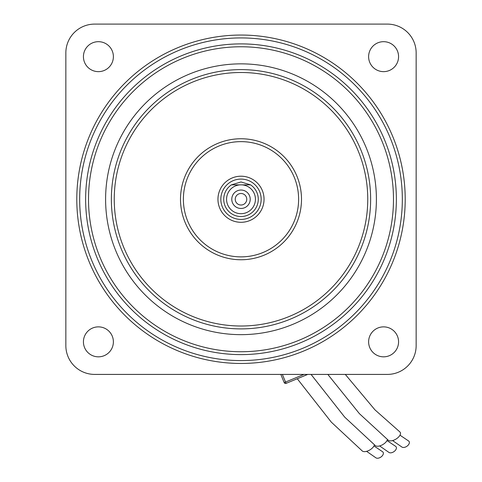 <?xml version="1.0" encoding="UTF-8"?>
<svg xmlns="http://www.w3.org/2000/svg" width="482" height="482" viewBox="0 0 482 482"><rect width="100%" height="100%" fill="white"/><g stroke="black" fill="none" stroke-linecap="round" stroke-linejoin="round"><path stroke-width="0.72" d="M307.733 374.412L286.085 383.377A1.44 1.44 0 0 1 284.199 382.6L280.898 374.61A1.44 1.44 0 0 1 280.825 374.412A1.44 1.44 0 0 0 280.898 374.61L281.386 374.412M241 35.047A164.205 164.205 0 0 1 405.205 199.253A164.205 164.205 0 0 1 241 363.464A164.205 164.205 0 0 1 76.795 199.253A164.205 164.205 0 0 1 241 35.047M94.906 267.685A161.325 161.325 0 0 1 172.574 53.159A161.325 161.325 0 0 1 387.094 130.827A161.325 161.325 0 0 1 309.426 345.353A161.325 161.325 0 0 1 94.906 267.685A161.325 161.325 0 0 0 402.325 199.253M387.094 130.827A161.325 161.325 0 0 0 79.675 199.253M383.594 356.831A14.978 14.978 0 0 0 398.572 341.852A14.978 14.978 0 0 0 383.594 326.868A14.978 14.978 0 0 0 368.616 341.852A14.978 14.978 0 0 0 383.594 356.831M383.594 71.643A14.978 14.978 0 0 0 398.572 56.659A14.978 14.978 0 0 0 383.594 41.681A14.978 14.978 0 0 0 368.616 56.659A14.978 14.978 0 0 0 383.594 71.643M98.406 71.643A14.978 14.978 0 0 0 113.384 56.659A14.978 14.978 0 0 0 98.406 41.681A14.978 14.978 0 0 0 83.428 56.659A14.978 14.978 0 0 0 98.406 71.643M98.406 356.831A14.978 14.978 0 0 0 113.384 341.852A14.978 14.978 0 0 0 98.406 326.868A14.978 14.978 0 0 0 83.428 341.852A14.978 14.978 0 0 0 98.406 356.831M65.847 345.6A28.806 28.806 0 0 0 94.653 374.412L387.347 374.412A28.806 28.806 0 0 0 416.153 345.6L416.153 52.906A28.806 28.806 0 0 0 387.347 24.1L94.653 24.1A28.806 28.806 0 0 0 65.847 52.906L65.847 345.6M285.555 24.1L241 24.1M358.397 144.269A129.64 129.64 0 0 0 186.016 81.856A129.64 129.64 0 0 0 123.603 254.243A129.64 129.64 0 0 0 295.984 316.656A129.64 129.64 0 0 0 358.397 144.269A129.64 129.64 0 0 1 295.984 316.656A129.64 129.64 0 0 1 123.603 254.243M293.177 174.815A57.617 57.617 0 0 1 265.437 251.435A57.617 57.617 0 0 1 188.823 223.696A57.617 57.617 0 0 1 216.563 147.076A57.617 57.617 0 0 1 293.177 174.815M379.087 134.58A152.481 152.481 0 0 0 176.322 61.166A152.481 152.481 0 0 0 102.913 263.931A152.481 152.481 0 0 0 305.678 337.34A152.481 152.481 0 0 0 379.087 134.58M100.304 265.154A155.367 155.367 0 0 1 175.105 58.557A155.367 155.367 0 0 1 381.696 133.357A155.367 155.367 0 0 1 306.895 339.949A155.367 155.367 0 0 1 100.304 265.154M261.871 189.48A23.046 23.046 0 0 1 250.773 220.123A23.046 23.046 0 0 1 220.129 209.031A23.046 23.046 0 0 1 231.227 178.382A23.046 23.046 0 0 1 261.871 189.48M222.738 207.808A20.166 20.166 0 0 0 249.555 217.515A20.166 20.166 0 0 0 259.262 190.703A20.166 20.166 0 0 0 232.445 180.991A20.166 20.166 0 0 0 222.738 207.808M392.583 440.566L402.024 447.133A4.609 2.802 -33.7 0 0 405.537 447.019A4.609 2.802 -33.7 0 0 409.049 443.868A4.609 2.802 -33.7 0 0 408.441 440.873L399.982 435.186M345.293 374.412L374.96 409.851L399.717 431.8A7.2 3.585 149.1 0 1 400.5 433.39A7.2 3.585 149.1 0 1 395.626 439.295A7.2 3.585 149.1 0 1 388.365 440.301L359.421 413.677L327.82 374.412M379.623 445.934L389.058 452.502A4.609 2.802 -33.7 0 0 392.577 452.387A4.609 2.802 -33.7 0 0 396.09 449.236A4.609 2.802 -33.7 0 0 395.475 446.242L387.016 440.56M387.42 439.584A7.2 3.585 149.1 0 1 382.045 444.994A7.2 3.585 149.1 0 1 375.406 445.669L344.684 417.105L311.053 374.412M366.585 451.333L376.02 457.9A4.609 2.802 -33.7 0 0 379.539 457.792A4.609 2.802 -33.7 0 0 383.051 454.634A4.609 2.802 -33.7 0 0 382.437 451.64L373.978 445.958M374.406 444.91A7.2 3.585 149.1 0 1 369.061 450.369A7.2 3.585 149.1 0 1 362.368 451.068L331.297 422.124L297.267 378.744M241 208.471A9.218 9.218 0 0 0 250.218 199.253A9.218 9.218 0 0 0 241 190.035A9.218 9.218 0 0 0 231.782 199.253A9.218 9.218 0 0 0 241 208.471M241 205.019A5.76 5.76 0 0 0 246.76 199.253A5.76 5.76 0 0 0 241 193.493A5.76 5.76 0 0 0 235.24 199.253A5.76 5.76 0 0 0 241 205.019M231.444 184.853A17.286 17.286 0 0 0 241 216.538A17.286 17.286 0 0 0 250.556 184.853L231.444 184.853L241 181.973L250.556 184.853L241.91 184.853A14.436 14.436 0 0 1 253.345 206.736A14.436 14.436 0 0 1 228.655 206.736A14.436 14.436 0 0 1 240.09 184.853L231.462 184.853M282.368 374.412L285.531 382.045L303.967 374.412M286.085 383.377L285.531 382.045L284.199 382.6M118.385 256.683A135.4 135.4 0 0 1 183.57 76.638A135.4 135.4 0 0 1 363.615 141.829A135.4 135.4 0 0 1 298.43 321.874A135.4 135.4 0 0 1 118.385 256.683M126.212 253.02A126.76 126.76 0 0 0 294.761 314.047A126.76 126.76 0 0 0 355.788 145.492A126.76 126.76 0 0 0 187.239 84.464A126.76 126.76 0 0 0 126.212 253.02M295.785 173.592A60.497 60.497 0 0 1 266.66 254.044A60.497 60.497 0 0 1 186.215 224.913A60.497 60.497 0 0 1 215.34 144.467A60.497 60.497 0 0 1 295.785 173.592"/></g></svg>
